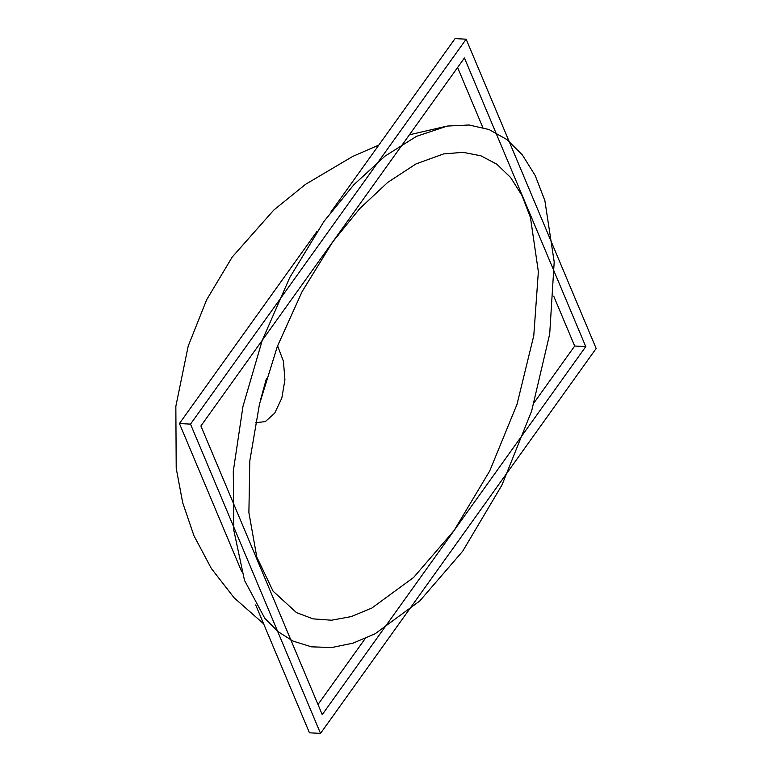 <?xml version="1.0" encoding="UTF-8"?>
<svg xmlns="http://www.w3.org/2000/svg" width="772" height="772" viewBox="0 0 772 772"><rect width="100%" height="100%" fill="white"/><g stroke="black" fill="none" stroke-linecap="round" stroke-linejoin="round"><path stroke-width="1.16" d="M462.669 551.247L419.794 600.934L375.202 633.716L353.045 643.144L331.622 647.554L311.444 646.83L292.974 641.069L277.968 631.612L264.748 618.208L244.492 580.351L233.8 530.19L233.289 471.238L242.977 406.352L262.268 340.278L289.712 277.611L323.999 221.352L353.856 184.74L384.996 156.127L416.465 136.355L447.277 126.058L469.048 124.987L489.072 129.551L506.934 139.587L522.403 154.989L535.179 175.485L544.878 200.624L554.199 261.949L549.703 333.967L531.667 410.916L501.945 485.086L462.669 551.247M277.592 345.798L283.44 361.286L284.916 379.824L281.848 398.014L274.697 413.194L265.327 421.58L255.397 422.805M454.004 530.625L413.599 577.475L371.805 608.075L351.212 616.606L331.468 620.225L313.094 618.864L296.506 612.64L273.076 591.178L256.786 557.017L248.893 512.637L249.8 460.855L259.479 404.123L277.351 346.445L302.122 291.584L332.664 241.964L359.665 208.672L387.727 182.395L415.992 163.934L443.601 153.917L463.084 152.335L480.985 155.828L496.898 164.262L510.639 177.531L521.94 195.403L530.451 217.472L538.364 271.676L533.78 335.656L517.008 404.335L489.747 470.881L454.004 530.625M266.427 378.56L260.309 400.745M596.158 348.471L466.143 39.198L190.51 424.127L320.525 733.4L596.158 348.471M330.947 211.933L455.065 38.6L466.143 39.198M255.696 604.949L309.447 732.802L320.525 733.4M317.195 231.137L179.432 423.529L190.51 424.127M179.432 423.529L241.694 571.637M317.987 704.508L365.233 638.531M534.263 402.473L574.686 346.03L553.727 296.178M482.809 127.467L457.603 67.492M322.242 714.631L585.765 346.618L464.426 57.958L200.903 425.97L322.242 714.631M574.686 346.03L585.765 346.618M292.974 641.069L290.909 640.084M263.628 623.815L234.109 597.789L211.335 568.472L193.926 535.652L182.674 502.64L176.209 468.237L175.842 406.352L188.175 346.165L206.635 299.797L232.198 257.076L273.77 210.08L305.577 184.305L352.746 156.417L378.84 145.059M409.421 134.782L447.277 126.058"/></g></svg>
